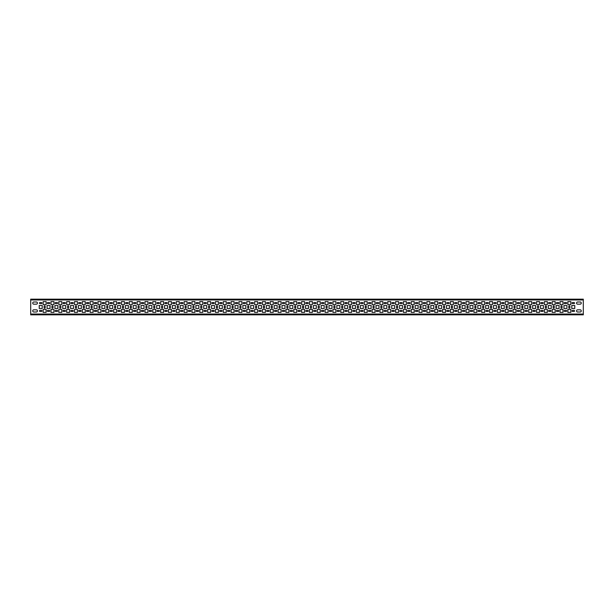 <?xml version="1.0" encoding="UTF-8"?>
<svg xmlns="http://www.w3.org/2000/svg" width="614" height="614" viewBox="0 0 614 614"><rect width="100%" height="100%" fill="white"/><g stroke="black" fill="none" stroke-linecap="round" stroke-linejoin="round"><path stroke-width="0.92" d="M41.43 299.171L40.017 299.171L41.43 299.171M49.258 299.171L47.854 299.171L49.258 299.171M57.094 299.171L55.682 299.171L57.094 299.171M64.923 299.171L63.518 299.171L64.923 299.171M72.759 299.171L71.347 299.171L72.759 299.171M80.587 299.171L79.175 299.171L80.587 299.171M88.416 299.171L87.011 299.171L88.416 299.171M96.252 299.171L94.84 299.171L96.252 299.171M104.081 299.171L102.676 299.171L104.081 299.171M111.917 299.171L110.505 299.171L111.917 299.171M119.745 299.171L118.333 299.171L119.745 299.171M127.574 299.171L126.169 299.171L127.574 299.171M135.41 299.171L133.998 299.171L135.41 299.171M143.239 299.171L141.834 299.171L143.239 299.171M151.075 299.171L149.662 299.171L151.075 299.171M158.903 299.171L157.491 299.171L158.903 299.171M166.732 299.171L165.327 299.171L166.732 299.171M174.568 299.171L173.156 299.171L174.568 299.171M182.396 299.171L180.992 299.171L182.396 299.171M190.233 299.171L188.82 299.171L190.233 299.171M198.061 299.171L196.649 299.171L198.061 299.171M205.897 299.171L204.485 299.171L205.897 299.171M213.726 299.171L212.314 299.171L213.726 299.171M221.554 299.171L220.15 299.171L221.554 299.171M229.39 299.171L227.978 299.171L229.39 299.171M237.219 299.171L235.807 299.171L237.219 299.171M245.055 299.171L243.643 299.171L245.055 299.171M252.884 299.171L251.471 299.171L252.884 299.171M260.712 299.171L259.308 299.171L260.712 299.171M268.548 299.171L267.136 299.171L268.548 299.171M276.377 299.171L274.972 299.171L276.377 299.171M284.213 299.171L282.801 299.171L284.213 299.171M292.041 299.171L290.629 299.171L292.041 299.171M299.87 299.171L298.465 299.171L299.87 299.171M307.706 299.171L306.294 299.171L307.706 299.171M315.535 299.171L314.13 299.171L315.535 299.171M323.371 299.171L321.959 299.171L323.371 299.171M331.199 299.171L329.787 299.171L331.199 299.171M339.028 299.171L337.623 299.171L339.028 299.171M346.864 299.171L345.452 299.171L346.864 299.171M354.692 299.171L353.288 299.171L354.692 299.171M362.529 299.171L361.116 299.171L362.529 299.171M370.357 299.171L368.945 299.171L370.357 299.171M378.193 299.171L376.781 299.171L378.193 299.171M386.022 299.171L384.61 299.171L386.022 299.171M393.85 299.171L392.446 299.171L393.85 299.171M401.686 299.171L400.274 299.171L401.686 299.171M409.515 299.171L408.103 299.171L409.515 299.171M417.351 299.171L415.939 299.171L417.351 299.171M425.18 299.171L423.767 299.171L425.18 299.171M433.008 299.171L431.604 299.171L433.008 299.171M440.844 299.171L439.432 299.171L440.844 299.171M448.673 299.171L447.268 299.171L448.673 299.171M456.509 299.171L455.097 299.171L456.509 299.171M464.337 299.171L462.925 299.171L464.337 299.171M472.166 299.171L470.761 299.171L472.166 299.171M480.002 299.171L478.59 299.171L480.002 299.171M487.831 299.171L486.426 299.171L487.831 299.171M495.667 299.171L494.255 299.171L495.667 299.171M503.495 299.171L502.083 299.171L503.495 299.171M511.324 299.171L509.919 299.171L511.324 299.171M519.16 299.171L517.748 299.171L519.16 299.171M526.989 299.171L525.584 299.171L526.989 299.171M534.825 299.171L533.413 299.171L534.825 299.171M542.653 299.171L541.241 299.171L542.653 299.171M550.482 299.171L549.077 299.171L550.482 299.171M558.318 299.171L556.906 299.171L558.318 299.171M573.983 299.171L572.57 299.171L573.983 299.171M566.146 299.171L564.742 299.171L566.146 299.171M44.638 308.251A0.545 0.545 0 0 0 45.19 307.706L45.19 306.294A0.545 0.545 0 0 0 44.638 305.749A0.545 0.545 0 0 0 44.093 306.294L44.093 307.706A0.545 0.545 0 0 0 44.638 308.251M52.474 308.251A0.545 0.545 0 0 0 53.019 307.706L53.019 306.294A0.545 0.545 0 0 0 52.474 305.749A0.545 0.545 0 0 0 51.921 306.294L51.921 307.706A0.545 0.545 0 0 0 52.474 308.251M60.302 308.251A0.545 0.545 0 0 0 60.855 307.706L60.855 306.294A0.545 0.545 0 0 0 60.302 305.749A0.545 0.545 0 0 0 59.758 306.294L59.758 307.706A0.545 0.545 0 0 0 60.302 308.251M68.139 308.251A0.545 0.545 0 0 0 68.684 307.706L68.684 306.294A0.545 0.545 0 0 0 68.139 305.749A0.545 0.545 0 0 0 67.586 306.294L67.586 307.706A0.545 0.545 0 0 0 68.139 308.251M75.967 308.251A0.545 0.545 0 0 0 76.512 307.706L76.512 306.294A0.545 0.545 0 0 0 75.967 305.749A0.545 0.545 0 0 0 75.422 306.294L75.422 307.706A0.545 0.545 0 0 0 75.967 308.251M83.796 308.251A0.545 0.545 0 0 0 84.348 307.706L84.348 306.294A0.545 0.545 0 0 0 83.796 305.749A0.545 0.545 0 0 0 83.251 306.294L83.251 307.706A0.545 0.545 0 0 0 83.796 308.251M91.632 308.251A0.545 0.545 0 0 0 92.177 307.706L92.177 306.294A0.545 0.545 0 0 0 91.632 305.749A0.545 0.545 0 0 0 91.079 306.294L91.079 307.706A0.545 0.545 0 0 0 91.632 308.251M99.46 308.251A0.545 0.545 0 0 0 100.013 307.706L100.013 306.294A0.545 0.545 0 0 0 99.46 305.749A0.545 0.545 0 0 0 98.915 306.294L98.915 307.706A0.545 0.545 0 0 0 99.46 308.251M107.297 308.251A0.545 0.545 0 0 0 107.841 307.706L107.841 306.294A0.545 0.545 0 0 0 107.297 305.749A0.545 0.545 0 0 0 106.744 306.294L106.744 307.706A0.545 0.545 0 0 0 107.297 308.251M115.125 308.251A0.545 0.545 0 0 0 115.67 307.706L115.67 306.294A0.545 0.545 0 0 0 115.125 305.749A0.545 0.545 0 0 0 114.58 306.294L114.58 307.706A0.545 0.545 0 0 0 115.125 308.251M122.953 308.251A0.545 0.545 0 0 0 123.506 307.706L123.506 306.294A0.545 0.545 0 0 0 122.953 305.749A0.545 0.545 0 0 0 122.409 306.294L122.409 307.706A0.545 0.545 0 0 0 122.953 308.251M130.79 308.251A0.545 0.545 0 0 0 131.335 307.706L131.335 306.294A0.545 0.545 0 0 0 130.79 305.749A0.545 0.545 0 0 0 130.237 306.294L130.237 307.706A0.545 0.545 0 0 0 130.79 308.251M138.618 308.251A0.545 0.545 0 0 0 139.171 307.706L139.171 306.294A0.545 0.545 0 0 0 138.618 305.749A0.545 0.545 0 0 0 138.073 306.294L138.073 307.706A0.545 0.545 0 0 0 138.618 308.251M146.454 308.251A0.545 0.545 0 0 0 146.999 307.706L146.999 306.294A0.545 0.545 0 0 0 146.454 305.749A0.545 0.545 0 0 0 145.902 306.294L145.902 307.706A0.545 0.545 0 0 0 146.454 308.251M154.283 308.251A0.545 0.545 0 0 0 154.828 307.706L154.828 306.294A0.545 0.545 0 0 0 154.283 305.749A0.545 0.545 0 0 0 153.738 306.294L153.738 307.706A0.545 0.545 0 0 0 154.283 308.251M162.111 308.251A0.545 0.545 0 0 0 162.664 307.706L162.664 306.294A0.545 0.545 0 0 0 162.111 305.749A0.545 0.545 0 0 0 161.566 306.294L161.566 307.706A0.545 0.545 0 0 0 162.111 308.251M169.948 308.251A0.545 0.545 0 0 0 170.492 307.706L170.492 306.294A0.545 0.545 0 0 0 169.948 305.749A0.545 0.545 0 0 0 169.395 306.294L169.395 307.706A0.545 0.545 0 0 0 169.948 308.251M177.776 308.251A0.545 0.545 0 0 0 178.329 307.706L178.329 306.294A0.545 0.545 0 0 0 177.776 305.749A0.545 0.545 0 0 0 177.231 306.294L177.231 307.706A0.545 0.545 0 0 0 177.776 308.251M185.612 308.251A0.545 0.545 0 0 0 186.157 307.706L186.157 306.294A0.545 0.545 0 0 0 185.612 305.749A0.545 0.545 0 0 0 185.06 306.294L185.06 307.706A0.545 0.545 0 0 0 185.612 308.251M193.441 308.251A0.545 0.545 0 0 0 193.993 307.706L193.993 306.294A0.545 0.545 0 0 0 193.441 305.749A0.545 0.545 0 0 0 192.896 306.294L192.896 307.706A0.545 0.545 0 0 0 193.441 308.251M201.269 308.251A0.545 0.545 0 0 0 201.822 307.706L201.822 306.294A0.545 0.545 0 0 0 201.269 305.749A0.545 0.545 0 0 0 200.724 306.294L200.724 307.706A0.545 0.545 0 0 0 201.269 308.251M209.105 308.251A0.545 0.545 0 0 0 209.65 307.706L209.65 306.294A0.545 0.545 0 0 0 209.105 305.749A0.545 0.545 0 0 0 208.553 306.294L208.553 307.706A0.545 0.545 0 0 0 209.105 308.251M216.934 308.251A0.545 0.545 0 0 0 217.486 307.706L217.486 306.294A0.545 0.545 0 0 0 216.934 305.749A0.545 0.545 0 0 0 216.389 306.294L216.389 307.706A0.545 0.545 0 0 0 216.934 308.251M224.77 308.251A0.545 0.545 0 0 0 225.315 307.706L225.315 306.294A0.545 0.545 0 0 0 224.77 305.749A0.545 0.545 0 0 0 224.217 306.294L224.217 307.706A0.545 0.545 0 0 0 224.77 308.251M232.599 308.251A0.545 0.545 0 0 0 233.151 307.706L233.151 306.294A0.545 0.545 0 0 0 232.599 305.749A0.545 0.545 0 0 0 232.054 306.294L232.054 307.706A0.545 0.545 0 0 0 232.599 308.251M240.435 308.251A0.545 0.545 0 0 0 240.98 307.706L240.98 306.294A0.545 0.545 0 0 0 240.435 305.749A0.545 0.545 0 0 0 239.882 306.294L239.882 307.706A0.545 0.545 0 0 0 240.435 308.251M248.263 308.251A0.545 0.545 0 0 0 248.808 307.706L248.808 306.294A0.545 0.545 0 0 0 248.263 305.749A0.545 0.545 0 0 0 247.718 306.294L247.718 307.706A0.545 0.545 0 0 0 248.263 308.251M256.092 308.251A0.545 0.545 0 0 0 256.644 307.706L256.644 306.294A0.545 0.545 0 0 0 256.092 305.749A0.545 0.545 0 0 0 255.547 306.294L255.547 307.706A0.545 0.545 0 0 0 256.092 308.251M263.928 308.251A0.545 0.545 0 0 0 264.473 307.706L264.473 306.294A0.545 0.545 0 0 0 263.928 305.749A0.545 0.545 0 0 0 263.375 306.294L263.375 307.706A0.545 0.545 0 0 0 263.928 308.251M271.756 308.251A0.545 0.545 0 0 0 272.309 307.706L272.309 306.294A0.545 0.545 0 0 0 271.756 305.749A0.545 0.545 0 0 0 271.211 306.294L271.211 307.706A0.545 0.545 0 0 0 271.756 308.251M279.593 308.251A0.545 0.545 0 0 0 280.137 307.706L280.137 306.294A0.545 0.545 0 0 0 279.593 305.749A0.545 0.545 0 0 0 279.04 306.294L279.04 307.706A0.545 0.545 0 0 0 279.593 308.251M287.421 308.251A0.545 0.545 0 0 0 287.966 307.706L287.966 306.294A0.545 0.545 0 0 0 287.421 305.749A0.545 0.545 0 0 0 286.876 306.294L286.876 307.706A0.545 0.545 0 0 0 287.421 308.251M295.25 308.251A0.545 0.545 0 0 0 295.802 307.706L295.802 306.294A0.545 0.545 0 0 0 295.25 305.749A0.545 0.545 0 0 0 294.705 306.294L294.705 307.706A0.545 0.545 0 0 0 295.25 308.251M303.086 308.251A0.545 0.545 0 0 0 303.631 307.706L303.631 306.294A0.545 0.545 0 0 0 303.086 305.749A0.545 0.545 0 0 0 302.533 306.294L302.533 307.706A0.545 0.545 0 0 0 303.086 308.251M310.914 308.251A0.545 0.545 0 0 0 311.467 307.706L311.467 306.294A0.545 0.545 0 0 0 310.914 305.749A0.545 0.545 0 0 0 310.369 306.294L310.369 307.706A0.545 0.545 0 0 0 310.914 308.251M318.75 308.251A0.545 0.545 0 0 0 319.295 307.706L319.295 306.294A0.545 0.545 0 0 0 318.75 305.749A0.545 0.545 0 0 0 318.198 306.294L318.198 307.706A0.545 0.545 0 0 0 318.75 308.251M326.579 308.251A0.545 0.545 0 0 0 327.124 307.706L327.124 306.294A0.545 0.545 0 0 0 326.579 305.749A0.545 0.545 0 0 0 326.034 306.294L326.034 307.706A0.545 0.545 0 0 0 326.579 308.251M334.407 308.251A0.545 0.545 0 0 0 334.96 307.706L334.96 306.294A0.545 0.545 0 0 0 334.407 305.749A0.545 0.545 0 0 0 333.862 306.294L333.862 307.706A0.545 0.545 0 0 0 334.407 308.251M342.244 308.251A0.545 0.545 0 0 0 342.789 307.706L342.789 306.294A0.545 0.545 0 0 0 342.244 305.749A0.545 0.545 0 0 0 341.691 306.294L341.691 307.706A0.545 0.545 0 0 0 342.244 308.251M350.072 308.251A0.545 0.545 0 0 0 350.625 307.706L350.625 306.294A0.545 0.545 0 0 0 350.072 305.749A0.545 0.545 0 0 0 349.527 306.294L349.527 307.706A0.545 0.545 0 0 0 350.072 308.251M357.908 308.251A0.545 0.545 0 0 0 358.453 307.706L358.453 306.294A0.545 0.545 0 0 0 357.908 305.749A0.545 0.545 0 0 0 357.356 306.294L357.356 307.706A0.545 0.545 0 0 0 357.908 308.251M365.737 308.251A0.545 0.545 0 0 0 366.282 307.706L366.282 306.294A0.545 0.545 0 0 0 365.737 305.749A0.545 0.545 0 0 0 365.192 306.294L365.192 307.706A0.545 0.545 0 0 0 365.737 308.251M373.565 308.251A0.545 0.545 0 0 0 374.118 307.706L374.118 306.294A0.545 0.545 0 0 0 373.565 305.749A0.545 0.545 0 0 0 373.02 306.294L373.02 307.706A0.545 0.545 0 0 0 373.565 308.251M381.401 308.251A0.545 0.545 0 0 0 381.946 307.706L381.946 306.294A0.545 0.545 0 0 0 381.401 305.749A0.545 0.545 0 0 0 380.849 306.294L380.849 307.706A0.545 0.545 0 0 0 381.401 308.251M389.23 308.251A0.545 0.545 0 0 0 389.783 307.706L389.783 306.294A0.545 0.545 0 0 0 389.23 305.749A0.545 0.545 0 0 0 388.685 306.294L388.685 307.706A0.545 0.545 0 0 0 389.23 308.251M397.066 308.251A0.545 0.545 0 0 0 397.611 307.706L397.611 306.294A0.545 0.545 0 0 0 397.066 305.749A0.545 0.545 0 0 0 396.514 306.294L396.514 307.706A0.545 0.545 0 0 0 397.066 308.251M404.895 308.251A0.545 0.545 0 0 0 405.447 307.706L405.447 306.294A0.545 0.545 0 0 0 404.895 305.749A0.545 0.545 0 0 0 404.35 306.294L404.35 307.706A0.545 0.545 0 0 0 404.895 308.251M412.731 308.251A0.545 0.545 0 0 0 413.276 307.706L413.276 306.294A0.545 0.545 0 0 0 412.731 305.749A0.545 0.545 0 0 0 412.178 306.294L412.178 307.706A0.545 0.545 0 0 0 412.731 308.251M420.559 308.251A0.545 0.545 0 0 0 421.104 307.706L421.104 306.294A0.545 0.545 0 0 0 420.559 305.749A0.545 0.545 0 0 0 420.007 306.294L420.007 307.706A0.545 0.545 0 0 0 420.559 308.251M428.388 308.251A0.545 0.545 0 0 0 428.94 307.706L428.94 306.294A0.545 0.545 0 0 0 428.388 305.749A0.545 0.545 0 0 0 427.843 306.294L427.843 307.706A0.545 0.545 0 0 0 428.388 308.251M436.224 308.251A0.545 0.545 0 0 0 436.769 307.706L436.769 306.294A0.545 0.545 0 0 0 436.224 305.749A0.545 0.545 0 0 0 435.671 306.294L435.671 307.706A0.545 0.545 0 0 0 436.224 308.251M444.052 308.251A0.545 0.545 0 0 0 444.605 307.706L444.605 306.294A0.545 0.545 0 0 0 444.052 305.749A0.545 0.545 0 0 0 443.508 306.294L443.508 307.706A0.545 0.545 0 0 0 444.052 308.251M451.889 308.251A0.545 0.545 0 0 0 452.434 307.706L452.434 306.294A0.545 0.545 0 0 0 451.889 305.749A0.545 0.545 0 0 0 451.336 306.294L451.336 307.706A0.545 0.545 0 0 0 451.889 308.251M459.717 308.251A0.545 0.545 0 0 0 460.262 307.706L460.262 306.294A0.545 0.545 0 0 0 459.717 305.749A0.545 0.545 0 0 0 459.172 306.294L459.172 307.706A0.545 0.545 0 0 0 459.717 308.251M467.546 308.251A0.545 0.545 0 0 0 468.098 307.706L468.098 306.294A0.545 0.545 0 0 0 467.546 305.749A0.545 0.545 0 0 0 467.001 306.294L467.001 307.706A0.545 0.545 0 0 0 467.546 308.251M475.382 308.251A0.545 0.545 0 0 0 475.927 307.706L475.927 306.294A0.545 0.545 0 0 0 475.382 305.749A0.545 0.545 0 0 0 474.829 306.294L474.829 307.706A0.545 0.545 0 0 0 475.382 308.251M483.21 308.251A0.545 0.545 0 0 0 483.763 307.706L483.763 306.294A0.545 0.545 0 0 0 483.21 305.749A0.545 0.545 0 0 0 482.665 306.294L482.665 307.706A0.545 0.545 0 0 0 483.21 308.251M491.046 308.251A0.545 0.545 0 0 0 491.591 307.706L491.591 306.294A0.545 0.545 0 0 0 491.046 305.749A0.545 0.545 0 0 0 490.494 306.294L490.494 307.706A0.545 0.545 0 0 0 491.046 308.251M498.875 308.251A0.545 0.545 0 0 0 499.42 307.706L499.42 306.294A0.545 0.545 0 0 0 498.875 305.749A0.545 0.545 0 0 0 498.33 306.294L498.33 307.706A0.545 0.545 0 0 0 498.875 308.251M506.704 308.251A0.545 0.545 0 0 0 507.256 307.706L507.256 306.294A0.545 0.545 0 0 0 506.704 305.749A0.545 0.545 0 0 0 506.159 306.294L506.159 307.706A0.545 0.545 0 0 0 506.704 308.251M514.54 308.251A0.545 0.545 0 0 0 515.085 307.706L515.085 306.294A0.545 0.545 0 0 0 514.54 305.749A0.545 0.545 0 0 0 513.987 306.294L513.987 307.706A0.545 0.545 0 0 0 514.54 308.251M522.368 308.251A0.545 0.545 0 0 0 522.921 307.706L522.921 306.294A0.545 0.545 0 0 0 522.368 305.749A0.545 0.545 0 0 0 521.823 306.294L521.823 307.706A0.545 0.545 0 0 0 522.368 308.251M530.204 308.251A0.545 0.545 0 0 0 530.749 307.706L530.749 306.294A0.545 0.545 0 0 0 530.204 305.749A0.545 0.545 0 0 0 529.652 306.294L529.652 307.706A0.545 0.545 0 0 0 530.204 308.251M538.033 308.251A0.545 0.545 0 0 0 538.578 307.706L538.578 306.294A0.545 0.545 0 0 0 538.033 305.749A0.545 0.545 0 0 0 537.488 306.294L537.488 307.706A0.545 0.545 0 0 0 538.033 308.251M545.861 308.251A0.545 0.545 0 0 0 546.414 307.706L546.414 306.294A0.545 0.545 0 0 0 545.861 305.749A0.545 0.545 0 0 0 545.316 306.294L545.316 307.706A0.545 0.545 0 0 0 545.861 308.251M553.698 308.251A0.545 0.545 0 0 0 554.242 307.706L554.242 306.294A0.545 0.545 0 0 0 553.698 305.749A0.545 0.545 0 0 0 553.145 306.294L553.145 307.706A0.545 0.545 0 0 0 553.698 308.251M561.526 308.251A0.545 0.545 0 0 0 562.079 307.706L562.079 306.294A0.545 0.545 0 0 0 561.526 305.749A0.545 0.545 0 0 0 560.981 306.294L560.981 307.706A0.545 0.545 0 0 0 561.526 308.251M569.362 308.251A0.545 0.545 0 0 0 569.907 307.706L569.907 306.294A0.545 0.545 0 0 0 569.362 305.749A0.545 0.545 0 0 0 568.81 306.294L568.81 307.706A0.545 0.545 0 0 0 569.362 308.251M583.3 314.828L583.3 299.171L30.7 299.171L30.7 314.828L583.3 314.828M36.341 312.012A1.098 1.098 0 0 0 37.439 310.914A1.098 1.098 0 0 0 36.341 309.817L33.831 309.817A1.098 1.098 0 0 0 32.734 310.914A1.098 1.098 0 0 0 33.831 312.012L36.341 312.012M36.341 304.183A1.098 1.098 0 0 0 37.439 303.086A1.098 1.098 0 0 0 36.341 301.988L33.831 301.988A1.098 1.098 0 0 0 32.734 303.086A1.098 1.098 0 0 0 33.831 304.183L36.341 304.183M577.659 301.988A1.098 1.098 0 0 0 576.561 303.086A1.098 1.098 0 0 0 577.659 304.183L580.169 304.183A1.098 1.098 0 0 0 581.266 303.086A1.098 1.098 0 0 0 580.169 301.988L577.659 301.988M577.659 309.817A1.098 1.098 0 0 0 576.561 310.914A1.098 1.098 0 0 0 577.659 312.012L580.169 312.012A1.098 1.098 0 0 0 581.266 310.914A1.098 1.098 0 0 0 580.169 309.817L577.659 309.817M40.017 302.533A0.545 0.545 0 0 0 39.473 303.086A0.545 0.545 0 0 0 40.017 303.631L41.43 303.631A0.545 0.545 0 0 0 41.975 303.086A0.545 0.545 0 0 0 41.43 302.533L40.017 302.533M42.212 308.489L42.212 305.511L39.235 305.511L39.235 308.489L42.212 308.489M40.017 310.369A0.545 0.545 0 0 0 39.473 310.914A0.545 0.545 0 0 0 40.017 311.467L41.43 311.467A0.545 0.545 0 0 0 41.975 310.914A0.545 0.545 0 0 0 41.43 310.369L40.017 310.369M47.854 302.533A0.545 0.545 0 0 0 47.301 303.086A0.545 0.545 0 0 0 47.854 303.631L49.258 303.631A0.545 0.545 0 0 0 49.811 303.086A0.545 0.545 0 0 0 49.258 302.533L47.854 302.533M50.041 308.489L50.041 305.511L47.071 305.511L47.071 308.489L50.041 308.489M47.854 310.369A0.545 0.545 0 0 0 47.301 310.914A0.545 0.545 0 0 0 47.854 311.467L49.258 311.467A0.545 0.545 0 0 0 49.811 310.914A0.545 0.545 0 0 0 49.258 310.369L47.854 310.369M55.682 302.533A0.545 0.545 0 0 0 55.137 303.086A0.545 0.545 0 0 0 55.682 303.631L57.094 303.631A0.545 0.545 0 0 0 57.639 303.086A0.545 0.545 0 0 0 57.094 302.533L55.682 302.533M57.877 308.489L57.877 305.511L54.899 305.511L54.899 308.489L57.877 308.489M55.682 310.369A0.545 0.545 0 0 0 55.137 310.914A0.545 0.545 0 0 0 55.682 311.467L57.094 311.467A0.545 0.545 0 0 0 57.639 310.914A0.545 0.545 0 0 0 57.094 310.369L55.682 310.369M63.518 302.533A0.545 0.545 0 0 0 62.966 303.086A0.545 0.545 0 0 0 63.518 303.631L64.923 303.631A0.545 0.545 0 0 0 65.475 303.086A0.545 0.545 0 0 0 64.923 302.533L63.518 302.533M65.706 308.489L65.706 305.511L62.728 305.511L62.728 308.489L65.706 308.489M63.518 310.369A0.545 0.545 0 0 0 62.966 310.914A0.545 0.545 0 0 0 63.518 311.467L64.923 311.467A0.545 0.545 0 0 0 65.475 310.914A0.545 0.545 0 0 0 64.923 310.369L63.518 310.369M71.347 302.533A0.545 0.545 0 0 0 70.794 303.086A0.545 0.545 0 0 0 71.347 303.631L72.759 303.631A0.545 0.545 0 0 0 73.304 303.086A0.545 0.545 0 0 0 72.759 302.533L71.347 302.533M73.542 308.489L73.542 305.511L70.564 305.511L70.564 308.489L73.542 308.489M71.347 310.369A0.545 0.545 0 0 0 70.794 310.914A0.545 0.545 0 0 0 71.347 311.467L72.759 311.467A0.545 0.545 0 0 0 73.304 310.914A0.545 0.545 0 0 0 72.759 310.369L71.347 310.369M79.175 302.533A0.545 0.545 0 0 0 78.63 303.086A0.545 0.545 0 0 0 79.175 303.631L80.587 303.631A0.545 0.545 0 0 0 81.132 303.086A0.545 0.545 0 0 0 80.587 302.533L79.175 302.533M81.37 308.489L81.37 305.511L78.392 305.511L78.392 308.489L81.37 308.489M79.175 310.369A0.545 0.545 0 0 0 78.63 310.914A0.545 0.545 0 0 0 79.175 311.467L80.587 311.467A0.545 0.545 0 0 0 81.132 310.914A0.545 0.545 0 0 0 80.587 310.369L79.175 310.369M87.011 302.533A0.545 0.545 0 0 0 86.459 303.086A0.545 0.545 0 0 0 87.011 303.631L88.416 303.631A0.545 0.545 0 0 0 88.969 303.086A0.545 0.545 0 0 0 88.416 302.533L87.011 302.533M89.199 308.489L89.199 305.511L86.229 305.511L86.229 308.489L89.199 308.489M87.011 310.369A0.545 0.545 0 0 0 86.459 310.914A0.545 0.545 0 0 0 87.011 311.467L88.416 311.467A0.545 0.545 0 0 0 88.969 310.914A0.545 0.545 0 0 0 88.416 310.369L87.011 310.369M94.84 302.533A0.545 0.545 0 0 0 94.295 303.086A0.545 0.545 0 0 0 94.84 303.631L96.252 303.631A0.545 0.545 0 0 0 96.797 303.086A0.545 0.545 0 0 0 96.252 302.533L94.84 302.533M97.035 308.489L97.035 305.511L94.057 305.511L94.057 308.489L97.035 308.489M94.84 310.369A0.545 0.545 0 0 0 94.295 310.914A0.545 0.545 0 0 0 94.84 311.467L96.252 311.467A0.545 0.545 0 0 0 96.797 310.914A0.545 0.545 0 0 0 96.252 310.369L94.84 310.369M102.676 302.533A0.545 0.545 0 0 0 102.124 303.086A0.545 0.545 0 0 0 102.676 303.631L104.081 303.631A0.545 0.545 0 0 0 104.633 303.086A0.545 0.545 0 0 0 104.081 302.533L102.676 302.533M104.864 308.489L104.864 305.511L101.893 305.511L101.893 308.489L104.864 308.489M102.676 310.369A0.545 0.545 0 0 0 102.124 310.914A0.545 0.545 0 0 0 102.676 311.467L104.081 311.467A0.545 0.545 0 0 0 104.633 310.914A0.545 0.545 0 0 0 104.081 310.369L102.676 310.369M110.505 302.533A0.545 0.545 0 0 0 109.96 303.086A0.545 0.545 0 0 0 110.505 303.631L111.917 303.631A0.545 0.545 0 0 0 112.462 303.086A0.545 0.545 0 0 0 111.917 302.533L110.505 302.533M112.7 308.489L112.7 305.511L109.722 305.511L109.722 308.489L112.7 308.489M110.505 310.369A0.545 0.545 0 0 0 109.96 310.914A0.545 0.545 0 0 0 110.505 311.467L111.917 311.467A0.545 0.545 0 0 0 112.462 310.914A0.545 0.545 0 0 0 111.917 310.369L110.505 310.369M118.333 302.533A0.545 0.545 0 0 0 117.788 303.086A0.545 0.545 0 0 0 118.333 303.631L119.745 303.631A0.545 0.545 0 0 0 120.29 303.086A0.545 0.545 0 0 0 119.745 302.533L118.333 302.533M120.528 308.489L120.528 305.511L117.55 305.511L117.55 308.489L120.528 308.489M118.333 310.369A0.545 0.545 0 0 0 117.788 310.914A0.545 0.545 0 0 0 118.333 311.467L119.745 311.467A0.545 0.545 0 0 0 120.29 310.914A0.545 0.545 0 0 0 119.745 310.369L118.333 310.369M126.169 302.533A0.545 0.545 0 0 0 125.617 303.086A0.545 0.545 0 0 0 126.169 303.631L127.574 303.631A0.545 0.545 0 0 0 128.126 303.086A0.545 0.545 0 0 0 127.574 302.533L126.169 302.533M128.357 308.489L128.357 305.511L125.386 305.511L125.386 308.489L128.357 308.489M126.169 310.369A0.545 0.545 0 0 0 125.617 310.914A0.545 0.545 0 0 0 126.169 311.467L127.574 311.467A0.545 0.545 0 0 0 128.126 310.914A0.545 0.545 0 0 0 127.574 310.369L126.169 310.369M133.998 302.533A0.545 0.545 0 0 0 133.453 303.086A0.545 0.545 0 0 0 133.998 303.631L135.41 303.631A0.545 0.545 0 0 0 135.955 303.086A0.545 0.545 0 0 0 135.41 302.533L133.998 302.533M136.193 308.489L136.193 305.511L133.215 305.511L133.215 308.489L136.193 308.489M133.998 310.369A0.545 0.545 0 0 0 133.453 310.914A0.545 0.545 0 0 0 133.998 311.467L135.41 311.467A0.545 0.545 0 0 0 135.955 310.914A0.545 0.545 0 0 0 135.41 310.369L133.998 310.369M141.834 302.533A0.545 0.545 0 0 0 141.281 303.086A0.545 0.545 0 0 0 141.834 303.631L143.239 303.631A0.545 0.545 0 0 0 143.791 303.086A0.545 0.545 0 0 0 143.239 302.533L141.834 302.533M144.021 308.489L144.021 305.511L141.051 305.511L141.051 308.489L144.021 308.489M141.834 310.369A0.545 0.545 0 0 0 141.281 310.914A0.545 0.545 0 0 0 141.834 311.467L143.239 311.467A0.545 0.545 0 0 0 143.791 310.914A0.545 0.545 0 0 0 143.239 310.369L141.834 310.369M149.662 302.533A0.545 0.545 0 0 0 149.118 303.086A0.545 0.545 0 0 0 149.662 303.631L151.075 303.631A0.545 0.545 0 0 0 151.62 303.086A0.545 0.545 0 0 0 151.075 302.533L149.662 302.533M151.858 308.489L151.858 305.511L148.88 305.511L148.88 308.489L151.858 308.489M149.662 310.369A0.545 0.545 0 0 0 149.118 310.914A0.545 0.545 0 0 0 149.662 311.467L151.075 311.467A0.545 0.545 0 0 0 151.62 310.914A0.545 0.545 0 0 0 151.075 310.369L149.662 310.369M157.491 302.533A0.545 0.545 0 0 0 156.946 303.086A0.545 0.545 0 0 0 157.491 303.631L158.903 303.631A0.545 0.545 0 0 0 159.456 303.086A0.545 0.545 0 0 0 158.903 302.533L157.491 302.533M159.686 308.489L159.686 305.511L156.708 305.511L156.708 308.489L159.686 308.489M157.491 310.369A0.545 0.545 0 0 0 156.946 310.914A0.545 0.545 0 0 0 157.491 311.467L158.903 311.467A0.545 0.545 0 0 0 159.456 310.914A0.545 0.545 0 0 0 158.903 310.369L157.491 310.369M165.327 302.533A0.545 0.545 0 0 0 164.775 303.086A0.545 0.545 0 0 0 165.327 303.631L166.732 303.631A0.545 0.545 0 0 0 167.284 303.086A0.545 0.545 0 0 0 166.732 302.533L165.327 302.533M167.522 308.489L167.522 305.511L164.544 305.511L164.544 308.489L167.522 308.489M165.327 310.369A0.545 0.545 0 0 0 164.775 310.914A0.545 0.545 0 0 0 165.327 311.467L166.732 311.467A0.545 0.545 0 0 0 167.284 310.914A0.545 0.545 0 0 0 166.732 310.369L165.327 310.369M173.156 302.533A0.545 0.545 0 0 0 172.611 303.086A0.545 0.545 0 0 0 173.156 303.631L174.568 303.631A0.545 0.545 0 0 0 175.113 303.086A0.545 0.545 0 0 0 174.568 302.533L173.156 302.533M175.351 308.489L175.351 305.511L172.373 305.511L172.373 308.489L175.351 308.489M173.156 310.369A0.545 0.545 0 0 0 172.611 310.914A0.545 0.545 0 0 0 173.156 311.467L174.568 311.467A0.545 0.545 0 0 0 175.113 310.914A0.545 0.545 0 0 0 174.568 310.369L173.156 310.369M180.992 302.533A0.545 0.545 0 0 0 180.439 303.086A0.545 0.545 0 0 0 180.992 303.631L182.396 303.631A0.545 0.545 0 0 0 182.949 303.086A0.545 0.545 0 0 0 182.396 302.533L180.992 302.533M183.179 308.489L183.179 305.511L180.209 305.511L180.209 308.489L183.179 308.489M180.992 310.369A0.545 0.545 0 0 0 180.439 310.914A0.545 0.545 0 0 0 180.992 311.467L182.396 311.467A0.545 0.545 0 0 0 182.949 310.914A0.545 0.545 0 0 0 182.396 310.369L180.992 310.369M188.82 302.533A0.545 0.545 0 0 0 188.275 303.086A0.545 0.545 0 0 0 188.82 303.631L190.233 303.631A0.545 0.545 0 0 0 190.777 303.086A0.545 0.545 0 0 0 190.233 302.533L188.82 302.533M191.015 308.489L191.015 305.511L188.037 305.511L188.037 308.489L191.015 308.489M188.82 310.369A0.545 0.545 0 0 0 188.275 310.914A0.545 0.545 0 0 0 188.82 311.467L190.233 311.467A0.545 0.545 0 0 0 190.777 310.914A0.545 0.545 0 0 0 190.233 310.369L188.82 310.369M196.649 302.533A0.545 0.545 0 0 0 196.104 303.086A0.545 0.545 0 0 0 196.649 303.631L198.061 303.631A0.545 0.545 0 0 0 198.614 303.086A0.545 0.545 0 0 0 198.061 302.533L196.649 302.533M198.844 308.489L198.844 305.511L195.866 305.511L195.866 308.489L198.844 308.489M196.649 310.369A0.545 0.545 0 0 0 196.104 310.914A0.545 0.545 0 0 0 196.649 311.467L198.061 311.467A0.545 0.545 0 0 0 198.614 310.914A0.545 0.545 0 0 0 198.061 310.369L196.649 310.369M204.485 302.533A0.545 0.545 0 0 0 203.932 303.086A0.545 0.545 0 0 0 204.485 303.631L205.897 303.631A0.545 0.545 0 0 0 206.442 303.086A0.545 0.545 0 0 0 205.897 302.533L204.485 302.533M206.68 308.489L206.68 305.511L203.702 305.511L203.702 308.489L206.68 308.489M204.485 310.369A0.545 0.545 0 0 0 203.932 310.914A0.545 0.545 0 0 0 204.485 311.467L205.897 311.467A0.545 0.545 0 0 0 206.442 310.914A0.545 0.545 0 0 0 205.897 310.369L204.485 310.369M212.314 302.533A0.545 0.545 0 0 0 211.769 303.086A0.545 0.545 0 0 0 212.314 303.631L213.726 303.631A0.545 0.545 0 0 0 214.271 303.086A0.545 0.545 0 0 0 213.726 302.533L212.314 302.533M214.509 308.489L214.509 305.511L211.531 305.511L211.531 308.489L214.509 308.489M212.314 310.369A0.545 0.545 0 0 0 211.769 310.914A0.545 0.545 0 0 0 212.314 311.467L213.726 311.467A0.545 0.545 0 0 0 214.271 310.914A0.545 0.545 0 0 0 213.726 310.369L212.314 310.369M220.15 302.533A0.545 0.545 0 0 0 219.597 303.086A0.545 0.545 0 0 0 220.15 303.631L221.554 303.631A0.545 0.545 0 0 0 222.107 303.086A0.545 0.545 0 0 0 221.554 302.533L220.15 302.533M222.337 308.489L222.337 305.511L219.367 305.511L219.367 308.489L222.337 308.489M220.15 310.369A0.545 0.545 0 0 0 219.597 310.914A0.545 0.545 0 0 0 220.15 311.467L221.554 311.467A0.545 0.545 0 0 0 222.107 310.914A0.545 0.545 0 0 0 221.554 310.369L220.15 310.369M227.978 302.533A0.545 0.545 0 0 0 227.433 303.086A0.545 0.545 0 0 0 227.978 303.631L229.39 303.631A0.545 0.545 0 0 0 229.935 303.086A0.545 0.545 0 0 0 229.39 302.533L227.978 302.533M230.173 308.489L230.173 305.511L227.195 305.511L227.195 308.489L230.173 308.489M227.978 310.369A0.545 0.545 0 0 0 227.433 310.914A0.545 0.545 0 0 0 227.978 311.467L229.39 311.467A0.545 0.545 0 0 0 229.935 310.914A0.545 0.545 0 0 0 229.39 310.369L227.978 310.369M235.807 302.533A0.545 0.545 0 0 0 235.262 303.086A0.545 0.545 0 0 0 235.807 303.631L237.219 303.631A0.545 0.545 0 0 0 237.772 303.086A0.545 0.545 0 0 0 237.219 302.533L235.807 302.533M238.002 308.489L238.002 305.511L235.024 305.511L235.024 308.489L238.002 308.489M235.807 310.369A0.545 0.545 0 0 0 235.262 310.914A0.545 0.545 0 0 0 235.807 311.467L237.219 311.467A0.545 0.545 0 0 0 237.772 310.914A0.545 0.545 0 0 0 237.219 310.369L235.807 310.369M243.643 302.533A0.545 0.545 0 0 0 243.09 303.086A0.545 0.545 0 0 0 243.643 303.631L245.055 303.631A0.545 0.545 0 0 0 245.6 303.086A0.545 0.545 0 0 0 245.055 302.533L243.643 302.533M245.838 308.489L245.838 305.511L242.86 305.511L242.86 308.489L245.838 308.489M243.643 310.369A0.545 0.545 0 0 0 243.09 310.914A0.545 0.545 0 0 0 243.643 311.467L245.055 311.467A0.545 0.545 0 0 0 245.6 310.914A0.545 0.545 0 0 0 245.055 310.369L243.643 310.369M251.471 302.533A0.545 0.545 0 0 0 250.926 303.086A0.545 0.545 0 0 0 251.471 303.631L252.884 303.631A0.545 0.545 0 0 0 253.428 303.086A0.545 0.545 0 0 0 252.884 302.533L251.471 302.533M253.666 308.489L253.666 305.511L250.689 305.511L250.689 308.489L253.666 308.489M251.471 310.369A0.545 0.545 0 0 0 250.926 310.914A0.545 0.545 0 0 0 251.471 311.467L252.884 311.467A0.545 0.545 0 0 0 253.428 310.914A0.545 0.545 0 0 0 252.884 310.369L251.471 310.369M259.308 302.533A0.545 0.545 0 0 0 258.755 303.086A0.545 0.545 0 0 0 259.308 303.631L260.712 303.631A0.545 0.545 0 0 0 261.265 303.086A0.545 0.545 0 0 0 260.712 302.533L259.308 302.533M261.495 308.489L261.495 305.511L258.525 305.511L258.525 308.489L261.495 308.489M259.308 310.369A0.545 0.545 0 0 0 258.755 310.914A0.545 0.545 0 0 0 259.308 311.467L260.712 311.467A0.545 0.545 0 0 0 261.265 310.914A0.545 0.545 0 0 0 260.712 310.369L259.308 310.369M267.136 302.533A0.545 0.545 0 0 0 266.591 303.086A0.545 0.545 0 0 0 267.136 303.631L268.548 303.631A0.545 0.545 0 0 0 269.093 303.086A0.545 0.545 0 0 0 268.548 302.533L267.136 302.533M269.331 308.489L269.331 305.511L266.353 305.511L266.353 308.489L269.331 308.489M267.136 310.369A0.545 0.545 0 0 0 266.591 310.914A0.545 0.545 0 0 0 267.136 311.467L268.548 311.467A0.545 0.545 0 0 0 269.093 310.914A0.545 0.545 0 0 0 268.548 310.369L267.136 310.369M274.972 302.533A0.545 0.545 0 0 0 274.42 303.086A0.545 0.545 0 0 0 274.972 303.631L276.377 303.631A0.545 0.545 0 0 0 276.929 303.086A0.545 0.545 0 0 0 276.377 302.533L274.972 302.533M277.16 308.489L277.16 305.511L274.182 305.511L274.182 308.489L277.16 308.489M274.972 310.369A0.545 0.545 0 0 0 274.42 310.914A0.545 0.545 0 0 0 274.972 311.467L276.377 311.467A0.545 0.545 0 0 0 276.929 310.914A0.545 0.545 0 0 0 276.377 310.369L274.972 310.369M282.801 302.533A0.545 0.545 0 0 0 282.256 303.086A0.545 0.545 0 0 0 282.801 303.631L284.213 303.631A0.545 0.545 0 0 0 284.758 303.086A0.545 0.545 0 0 0 284.213 302.533L282.801 302.533M284.996 308.489L284.996 305.511L282.018 305.511L282.018 308.489L284.996 308.489M282.801 310.369A0.545 0.545 0 0 0 282.256 310.914A0.545 0.545 0 0 0 282.801 311.467L284.213 311.467A0.545 0.545 0 0 0 284.758 310.914A0.545 0.545 0 0 0 284.213 310.369L282.801 310.369M290.629 302.533A0.545 0.545 0 0 0 290.084 303.086A0.545 0.545 0 0 0 290.629 303.631L292.041 303.631A0.545 0.545 0 0 0 292.586 303.086A0.545 0.545 0 0 0 292.041 302.533L290.629 302.533M292.824 308.489L292.824 305.511L289.846 305.511L289.846 308.489L292.824 308.489M290.629 310.369A0.545 0.545 0 0 0 290.084 310.914A0.545 0.545 0 0 0 290.629 311.467L292.041 311.467A0.545 0.545 0 0 0 292.586 310.914A0.545 0.545 0 0 0 292.041 310.369L290.629 310.369M298.465 302.533A0.545 0.545 0 0 0 297.913 303.086A0.545 0.545 0 0 0 298.465 303.631L299.87 303.631A0.545 0.545 0 0 0 300.423 303.086A0.545 0.545 0 0 0 299.87 302.533L298.465 302.533M300.653 308.489L300.653 305.511L297.683 305.511L297.683 308.489L300.653 308.489M298.465 310.369A0.545 0.545 0 0 0 297.913 310.914A0.545 0.545 0 0 0 298.465 311.467L299.87 311.467A0.545 0.545 0 0 0 300.423 310.914A0.545 0.545 0 0 0 299.87 310.369L298.465 310.369M306.294 302.533A0.545 0.545 0 0 0 305.749 303.086A0.545 0.545 0 0 0 306.294 303.631L307.706 303.631A0.545 0.545 0 0 0 308.251 303.086A0.545 0.545 0 0 0 307.706 302.533L306.294 302.533M308.489 308.489L308.489 305.511L305.511 305.511L305.511 308.489L308.489 308.489M306.294 310.369A0.545 0.545 0 0 0 305.749 310.914A0.545 0.545 0 0 0 306.294 311.467L307.706 311.467A0.545 0.545 0 0 0 308.251 310.914A0.545 0.545 0 0 0 307.706 310.369L306.294 310.369M314.13 302.533A0.545 0.545 0 0 0 313.577 303.086A0.545 0.545 0 0 0 314.13 303.631L315.535 303.631A0.545 0.545 0 0 0 316.087 303.086A0.545 0.545 0 0 0 315.535 302.533L314.13 302.533M316.317 308.489L316.317 305.511L313.347 305.511L313.347 308.489L316.317 308.489M314.13 310.369A0.545 0.545 0 0 0 313.577 310.914A0.545 0.545 0 0 0 314.13 311.467L315.535 311.467A0.545 0.545 0 0 0 316.087 310.914A0.545 0.545 0 0 0 315.535 310.369L314.13 310.369M321.959 302.533A0.545 0.545 0 0 0 321.414 303.086A0.545 0.545 0 0 0 321.959 303.631L323.371 303.631A0.545 0.545 0 0 0 323.916 303.086A0.545 0.545 0 0 0 323.371 302.533L321.959 302.533M324.154 308.489L324.154 305.511L321.176 305.511L321.176 308.489L324.154 308.489M321.959 310.369A0.545 0.545 0 0 0 321.414 310.914A0.545 0.545 0 0 0 321.959 311.467L323.371 311.467A0.545 0.545 0 0 0 323.916 310.914A0.545 0.545 0 0 0 323.371 310.369L321.959 310.369M329.787 302.533A0.545 0.545 0 0 0 329.242 303.086A0.545 0.545 0 0 0 329.787 303.631L331.199 303.631A0.545 0.545 0 0 0 331.744 303.086A0.545 0.545 0 0 0 331.199 302.533L329.787 302.533M331.982 308.489L331.982 305.511L329.004 305.511L329.004 308.489L331.982 308.489M329.787 310.369A0.545 0.545 0 0 0 329.242 310.914A0.545 0.545 0 0 0 329.787 311.467L331.199 311.467A0.545 0.545 0 0 0 331.744 310.914A0.545 0.545 0 0 0 331.199 310.369L329.787 310.369M337.623 302.533A0.545 0.545 0 0 0 337.071 303.086A0.545 0.545 0 0 0 337.623 303.631L339.028 303.631A0.545 0.545 0 0 0 339.58 303.086A0.545 0.545 0 0 0 339.028 302.533L337.623 302.533M339.818 308.489L339.818 305.511L336.84 305.511L336.84 308.489L339.818 308.489M337.623 310.369A0.545 0.545 0 0 0 337.071 310.914A0.545 0.545 0 0 0 337.623 311.467L339.028 311.467A0.545 0.545 0 0 0 339.58 310.914A0.545 0.545 0 0 0 339.028 310.369L337.623 310.369M345.452 302.533A0.545 0.545 0 0 0 344.907 303.086A0.545 0.545 0 0 0 345.452 303.631L346.864 303.631A0.545 0.545 0 0 0 347.409 303.086A0.545 0.545 0 0 0 346.864 302.533L345.452 302.533M347.647 308.489L347.647 305.511L344.669 305.511L344.669 308.489L347.647 308.489M345.452 310.369A0.545 0.545 0 0 0 344.907 310.914A0.545 0.545 0 0 0 345.452 311.467L346.864 311.467A0.545 0.545 0 0 0 347.409 310.914A0.545 0.545 0 0 0 346.864 310.369L345.452 310.369M353.288 302.533A0.545 0.545 0 0 0 352.735 303.086A0.545 0.545 0 0 0 353.288 303.631L354.692 303.631A0.545 0.545 0 0 0 355.245 303.086A0.545 0.545 0 0 0 354.692 302.533L353.288 302.533M355.475 308.489L355.475 305.511L352.505 305.511L352.505 308.489L355.475 308.489M353.288 310.369A0.545 0.545 0 0 0 352.735 310.914A0.545 0.545 0 0 0 353.288 311.467L354.692 311.467A0.545 0.545 0 0 0 355.245 310.914A0.545 0.545 0 0 0 354.692 310.369L353.288 310.369M361.116 302.533A0.545 0.545 0 0 0 360.572 303.086A0.545 0.545 0 0 0 361.116 303.631L362.529 303.631A0.545 0.545 0 0 0 363.074 303.086A0.545 0.545 0 0 0 362.529 302.533L361.116 302.533M363.311 308.489L363.311 305.511L360.334 305.511L360.334 308.489L363.311 308.489M361.116 310.369A0.545 0.545 0 0 0 360.572 310.914A0.545 0.545 0 0 0 361.116 311.467L362.529 311.467A0.545 0.545 0 0 0 363.074 310.914A0.545 0.545 0 0 0 362.529 310.369L361.116 310.369M368.945 302.533A0.545 0.545 0 0 0 368.4 303.086A0.545 0.545 0 0 0 368.945 303.631L370.357 303.631A0.545 0.545 0 0 0 370.91 303.086A0.545 0.545 0 0 0 370.357 302.533L368.945 302.533M371.14 308.489L371.14 305.511L368.162 305.511L368.162 308.489L371.14 308.489M368.945 310.369A0.545 0.545 0 0 0 368.4 310.914A0.545 0.545 0 0 0 368.945 311.467L370.357 311.467A0.545 0.545 0 0 0 370.91 310.914A0.545 0.545 0 0 0 370.357 310.369L368.945 310.369M376.781 302.533A0.545 0.545 0 0 0 376.228 303.086A0.545 0.545 0 0 0 376.781 303.631L378.193 303.631A0.545 0.545 0 0 0 378.738 303.086A0.545 0.545 0 0 0 378.193 302.533L376.781 302.533M378.976 308.489L378.976 305.511L375.998 305.511L375.998 308.489L378.976 308.489M376.781 310.369A0.545 0.545 0 0 0 376.228 310.914A0.545 0.545 0 0 0 376.781 311.467L378.193 311.467A0.545 0.545 0 0 0 378.738 310.914A0.545 0.545 0 0 0 378.193 310.369L376.781 310.369M384.61 302.533A0.545 0.545 0 0 0 384.065 303.086A0.545 0.545 0 0 0 384.61 303.631L386.022 303.631A0.545 0.545 0 0 0 386.567 303.086A0.545 0.545 0 0 0 386.022 302.533L384.61 302.533M386.805 308.489L386.805 305.511L383.827 305.511L383.827 308.489L386.805 308.489M384.61 310.369A0.545 0.545 0 0 0 384.065 310.914A0.545 0.545 0 0 0 384.61 311.467L386.022 311.467A0.545 0.545 0 0 0 386.567 310.914A0.545 0.545 0 0 0 386.022 310.369L384.61 310.369M392.446 302.533A0.545 0.545 0 0 0 391.893 303.086A0.545 0.545 0 0 0 392.446 303.631L393.85 303.631A0.545 0.545 0 0 0 394.403 303.086A0.545 0.545 0 0 0 393.85 302.533L392.446 302.533M394.633 308.489L394.633 305.511L391.663 305.511L391.663 308.489L394.633 308.489M392.446 310.369A0.545 0.545 0 0 0 391.893 310.914A0.545 0.545 0 0 0 392.446 311.467L393.85 311.467A0.545 0.545 0 0 0 394.403 310.914A0.545 0.545 0 0 0 393.85 310.369L392.446 310.369M400.274 302.533A0.545 0.545 0 0 0 399.729 303.086A0.545 0.545 0 0 0 400.274 303.631L401.686 303.631A0.545 0.545 0 0 0 402.231 303.086A0.545 0.545 0 0 0 401.686 302.533L400.274 302.533M402.469 308.489L402.469 305.511L399.491 305.511L399.491 308.489L402.469 308.489M400.274 310.369A0.545 0.545 0 0 0 399.729 310.914A0.545 0.545 0 0 0 400.274 311.467L401.686 311.467A0.545 0.545 0 0 0 402.231 310.914A0.545 0.545 0 0 0 401.686 310.369L400.274 310.369M408.103 302.533A0.545 0.545 0 0 0 407.558 303.086A0.545 0.545 0 0 0 408.103 303.631L409.515 303.631A0.545 0.545 0 0 0 410.068 303.086A0.545 0.545 0 0 0 409.515 302.533L408.103 302.533M410.298 308.489L410.298 305.511L407.32 305.511L407.32 308.489L410.298 308.489M408.103 310.369A0.545 0.545 0 0 0 407.558 310.914A0.545 0.545 0 0 0 408.103 311.467L409.515 311.467A0.545 0.545 0 0 0 410.068 310.914A0.545 0.545 0 0 0 409.515 310.369L408.103 310.369M415.939 302.533A0.545 0.545 0 0 0 415.386 303.086A0.545 0.545 0 0 0 415.939 303.631L417.351 303.631A0.545 0.545 0 0 0 417.896 303.086A0.545 0.545 0 0 0 417.351 302.533L415.939 302.533M418.134 308.489L418.134 305.511L415.156 305.511L415.156 308.489L418.134 308.489M415.939 310.369A0.545 0.545 0 0 0 415.386 310.914A0.545 0.545 0 0 0 415.939 311.467L417.351 311.467A0.545 0.545 0 0 0 417.896 310.914A0.545 0.545 0 0 0 417.351 310.369L415.939 310.369M423.767 302.533A0.545 0.545 0 0 0 423.223 303.086A0.545 0.545 0 0 0 423.767 303.631L425.18 303.631A0.545 0.545 0 0 0 425.725 303.086A0.545 0.545 0 0 0 425.18 302.533L423.767 302.533M425.962 308.489L425.962 305.511L422.985 305.511L422.985 308.489L425.962 308.489M423.767 310.369A0.545 0.545 0 0 0 423.223 310.914A0.545 0.545 0 0 0 423.767 311.467L425.18 311.467A0.545 0.545 0 0 0 425.725 310.914A0.545 0.545 0 0 0 425.18 310.369L423.767 310.369M431.604 302.533A0.545 0.545 0 0 0 431.051 303.086A0.545 0.545 0 0 0 431.604 303.631L433.008 303.631A0.545 0.545 0 0 0 433.561 303.086A0.545 0.545 0 0 0 433.008 302.533L431.604 302.533M433.791 308.489L433.791 305.511L430.821 305.511L430.821 308.489L433.791 308.489M431.604 310.369A0.545 0.545 0 0 0 431.051 310.914A0.545 0.545 0 0 0 431.604 311.467L433.008 311.467A0.545 0.545 0 0 0 433.561 310.914A0.545 0.545 0 0 0 433.008 310.369L431.604 310.369M439.432 302.533A0.545 0.545 0 0 0 438.887 303.086A0.545 0.545 0 0 0 439.432 303.631L440.844 303.631A0.545 0.545 0 0 0 441.389 303.086A0.545 0.545 0 0 0 440.844 302.533L439.432 302.533M441.627 308.489L441.627 305.511L438.649 305.511L438.649 308.489L441.627 308.489M439.432 310.369A0.545 0.545 0 0 0 438.887 310.914A0.545 0.545 0 0 0 439.432 311.467L440.844 311.467A0.545 0.545 0 0 0 441.389 310.914A0.545 0.545 0 0 0 440.844 310.369L439.432 310.369M447.268 302.533A0.545 0.545 0 0 0 446.716 303.086A0.545 0.545 0 0 0 447.268 303.631L448.673 303.631A0.545 0.545 0 0 0 449.225 303.086A0.545 0.545 0 0 0 448.673 302.533L447.268 302.533M449.456 308.489L449.456 305.511L446.478 305.511L446.478 308.489L449.456 308.489M447.268 310.369A0.545 0.545 0 0 0 446.716 310.914A0.545 0.545 0 0 0 447.268 311.467L448.673 311.467A0.545 0.545 0 0 0 449.225 310.914A0.545 0.545 0 0 0 448.673 310.369L447.268 310.369M455.097 302.533A0.545 0.545 0 0 0 454.544 303.086A0.545 0.545 0 0 0 455.097 303.631L456.509 303.631A0.545 0.545 0 0 0 457.054 303.086A0.545 0.545 0 0 0 456.509 302.533L455.097 302.533M457.292 308.489L457.292 305.511L454.314 305.511L454.314 308.489L457.292 308.489M455.097 310.369A0.545 0.545 0 0 0 454.544 310.914A0.545 0.545 0 0 0 455.097 311.467L456.509 311.467A0.545 0.545 0 0 0 457.054 310.914A0.545 0.545 0 0 0 456.509 310.369L455.097 310.369M462.925 302.533A0.545 0.545 0 0 0 462.38 303.086A0.545 0.545 0 0 0 462.925 303.631L464.337 303.631A0.545 0.545 0 0 0 464.882 303.086A0.545 0.545 0 0 0 464.337 302.533L462.925 302.533M465.12 308.489L465.12 305.511L462.142 305.511L462.142 308.489L465.12 308.489M462.925 310.369A0.545 0.545 0 0 0 462.38 310.914A0.545 0.545 0 0 0 462.925 311.467L464.337 311.467A0.545 0.545 0 0 0 464.882 310.914A0.545 0.545 0 0 0 464.337 310.369L462.925 310.369M470.761 302.533A0.545 0.545 0 0 0 470.209 303.086A0.545 0.545 0 0 0 470.761 303.631L472.166 303.631A0.545 0.545 0 0 0 472.719 303.086A0.545 0.545 0 0 0 472.166 302.533L470.761 302.533M472.949 308.489L472.949 305.511L469.979 305.511L469.979 308.489L472.949 308.489M470.761 310.369A0.545 0.545 0 0 0 470.209 310.914A0.545 0.545 0 0 0 470.761 311.467L472.166 311.467A0.545 0.545 0 0 0 472.719 310.914A0.545 0.545 0 0 0 472.166 310.369L470.761 310.369M478.59 302.533A0.545 0.545 0 0 0 478.045 303.086A0.545 0.545 0 0 0 478.59 303.631L480.002 303.631A0.545 0.545 0 0 0 480.547 303.086A0.545 0.545 0 0 0 480.002 302.533L478.59 302.533M480.785 308.489L480.785 305.511L477.807 305.511L477.807 308.489L480.785 308.489M478.59 310.369A0.545 0.545 0 0 0 478.045 310.914A0.545 0.545 0 0 0 478.59 311.467L480.002 311.467A0.545 0.545 0 0 0 480.547 310.914A0.545 0.545 0 0 0 480.002 310.369L478.59 310.369M486.426 302.533A0.545 0.545 0 0 0 485.874 303.086A0.545 0.545 0 0 0 486.426 303.631L487.831 303.631A0.545 0.545 0 0 0 488.383 303.086A0.545 0.545 0 0 0 487.831 302.533L486.426 302.533M488.614 308.489L488.614 305.511L485.643 305.511L485.643 308.489L488.614 308.489M486.426 310.369A0.545 0.545 0 0 0 485.874 310.914A0.545 0.545 0 0 0 486.426 311.467L487.831 311.467A0.545 0.545 0 0 0 488.383 310.914A0.545 0.545 0 0 0 487.831 310.369L486.426 310.369M494.255 302.533A0.545 0.545 0 0 0 493.71 303.086A0.545 0.545 0 0 0 494.255 303.631L495.667 303.631A0.545 0.545 0 0 0 496.212 303.086A0.545 0.545 0 0 0 495.667 302.533L494.255 302.533M496.45 308.489L496.45 305.511L493.472 305.511L493.472 308.489L496.45 308.489M494.255 310.369A0.545 0.545 0 0 0 493.71 310.914A0.545 0.545 0 0 0 494.255 311.467L495.667 311.467A0.545 0.545 0 0 0 496.212 310.914A0.545 0.545 0 0 0 495.667 310.369L494.255 310.369M502.083 302.533A0.545 0.545 0 0 0 501.538 303.086A0.545 0.545 0 0 0 502.083 303.631L503.495 303.631A0.545 0.545 0 0 0 504.04 303.086A0.545 0.545 0 0 0 503.495 302.533L502.083 302.533M504.278 308.489L504.278 305.511L501.3 305.511L501.3 308.489L504.278 308.489M502.083 310.369A0.545 0.545 0 0 0 501.538 310.914A0.545 0.545 0 0 0 502.083 311.467L503.495 311.467A0.545 0.545 0 0 0 504.04 310.914A0.545 0.545 0 0 0 503.495 310.369L502.083 310.369M509.919 302.533A0.545 0.545 0 0 0 509.367 303.086A0.545 0.545 0 0 0 509.919 303.631L511.324 303.631A0.545 0.545 0 0 0 511.876 303.086A0.545 0.545 0 0 0 511.324 302.533L509.919 302.533M512.107 308.489L512.107 305.511L509.136 305.511L509.136 308.489L512.107 308.489M509.919 310.369A0.545 0.545 0 0 0 509.367 310.914A0.545 0.545 0 0 0 509.919 311.467L511.324 311.467A0.545 0.545 0 0 0 511.876 310.914A0.545 0.545 0 0 0 511.324 310.369L509.919 310.369M517.748 302.533A0.545 0.545 0 0 0 517.203 303.086A0.545 0.545 0 0 0 517.748 303.631L519.16 303.631A0.545 0.545 0 0 0 519.705 303.086A0.545 0.545 0 0 0 519.16 302.533L517.748 302.533M519.943 308.489L519.943 305.511L516.965 305.511L516.965 308.489L519.943 308.489M517.748 310.369A0.545 0.545 0 0 0 517.203 310.914A0.545 0.545 0 0 0 517.748 311.467L519.16 311.467A0.545 0.545 0 0 0 519.705 310.914A0.545 0.545 0 0 0 519.16 310.369L517.748 310.369M525.584 302.533A0.545 0.545 0 0 0 525.031 303.086A0.545 0.545 0 0 0 525.584 303.631L526.989 303.631A0.545 0.545 0 0 0 527.541 303.086A0.545 0.545 0 0 0 526.989 302.533L525.584 302.533M527.771 308.489L527.771 305.511L524.801 305.511L524.801 308.489L527.771 308.489M525.584 310.369A0.545 0.545 0 0 0 525.031 310.914A0.545 0.545 0 0 0 525.584 311.467L526.989 311.467A0.545 0.545 0 0 0 527.541 310.914A0.545 0.545 0 0 0 526.989 310.369L525.584 310.369M533.413 302.533A0.545 0.545 0 0 0 532.868 303.086A0.545 0.545 0 0 0 533.413 303.631L534.825 303.631A0.545 0.545 0 0 0 535.37 303.086A0.545 0.545 0 0 0 534.825 302.533L533.413 302.533M535.608 308.489L535.608 305.511L532.63 305.511L532.63 308.489L535.608 308.489M533.413 310.369A0.545 0.545 0 0 0 532.868 310.914A0.545 0.545 0 0 0 533.413 311.467L534.825 311.467A0.545 0.545 0 0 0 535.37 310.914A0.545 0.545 0 0 0 534.825 310.369L533.413 310.369M541.241 302.533A0.545 0.545 0 0 0 540.696 303.086A0.545 0.545 0 0 0 541.241 303.631L542.653 303.631A0.545 0.545 0 0 0 543.206 303.086A0.545 0.545 0 0 0 542.653 302.533L541.241 302.533M543.436 308.489L543.436 305.511L540.458 305.511L540.458 308.489L543.436 308.489M541.241 310.369A0.545 0.545 0 0 0 540.696 310.914A0.545 0.545 0 0 0 541.241 311.467L542.653 311.467A0.545 0.545 0 0 0 543.206 310.914A0.545 0.545 0 0 0 542.653 310.369L541.241 310.369M549.077 302.533A0.545 0.545 0 0 0 548.525 303.086A0.545 0.545 0 0 0 549.077 303.631L550.482 303.631A0.545 0.545 0 0 0 551.034 303.086A0.545 0.545 0 0 0 550.482 302.533L549.077 302.533M551.272 308.489L551.272 305.511L548.294 305.511L548.294 308.489L551.272 308.489M549.077 310.369A0.545 0.545 0 0 0 548.525 310.914A0.545 0.545 0 0 0 549.077 311.467L550.482 311.467A0.545 0.545 0 0 0 551.034 310.914A0.545 0.545 0 0 0 550.482 310.369L549.077 310.369M556.906 302.533A0.545 0.545 0 0 0 556.361 303.086A0.545 0.545 0 0 0 556.906 303.631L558.318 303.631A0.545 0.545 0 0 0 558.863 303.086A0.545 0.545 0 0 0 558.318 302.533L556.906 302.533M559.101 308.489L559.101 305.511L556.123 305.511L556.123 308.489L559.101 308.489M556.906 310.369A0.545 0.545 0 0 0 556.361 310.914A0.545 0.545 0 0 0 556.906 311.467L558.318 311.467A0.545 0.545 0 0 0 558.863 310.914A0.545 0.545 0 0 0 558.318 310.369L556.906 310.369M564.742 302.533A0.545 0.545 0 0 0 564.189 303.086A0.545 0.545 0 0 0 564.742 303.631L566.146 303.631A0.545 0.545 0 0 0 566.699 303.086A0.545 0.545 0 0 0 566.146 302.533L564.742 302.533M566.929 308.489L566.929 305.511L563.959 305.511L563.959 308.489L566.929 308.489M564.742 310.369A0.545 0.545 0 0 0 564.189 310.914A0.545 0.545 0 0 0 564.742 311.467L566.146 311.467A0.545 0.545 0 0 0 566.699 310.914A0.545 0.545 0 0 0 566.146 310.369L564.742 310.369M563.015 301.597L560.037 301.597L560.037 304.575L563.015 304.575L563.015 301.597M563.015 312.403L563.015 309.425L560.037 309.425L560.037 312.403L563.015 312.403M572.57 302.533A0.545 0.545 0 0 0 572.025 303.086A0.545 0.545 0 0 0 572.57 303.631L573.983 303.631A0.545 0.545 0 0 0 574.527 303.086A0.545 0.545 0 0 0 573.983 302.533L572.57 302.533M574.765 308.489L574.765 305.511L571.788 305.511L571.788 308.489L574.765 308.489M572.57 310.369A0.545 0.545 0 0 0 572.025 310.914A0.545 0.545 0 0 0 572.57 311.467L573.983 311.467A0.545 0.545 0 0 0 574.527 310.914A0.545 0.545 0 0 0 573.983 310.369L572.57 310.369M570.851 301.597L567.873 301.597L567.873 304.575L570.851 304.575L570.851 301.597M570.851 312.403L570.851 309.425L567.873 309.425L567.873 312.403L570.851 312.403M555.186 312.403L555.186 309.425L552.209 309.425L552.209 312.403L555.186 312.403M547.35 312.403L547.35 309.425L544.38 309.425L544.38 312.403L547.35 312.403M539.522 312.403L539.522 309.425L536.544 309.425L536.544 312.403L539.522 312.403M531.693 312.403L531.693 309.425L528.715 309.425L528.715 312.403L531.693 312.403M523.857 312.403L523.857 309.425L520.879 309.425L520.879 312.403L523.857 312.403M516.029 312.403L516.029 309.425L513.051 309.425L513.051 312.403L516.029 312.403M508.192 312.403L508.192 309.425L505.222 309.425L505.222 312.403L508.192 312.403M500.364 312.403L500.364 309.425L497.386 309.425L497.386 312.403L500.364 312.403M492.528 312.403L492.528 309.425L489.558 309.425L489.558 312.403L492.528 312.403M484.699 312.403L484.699 309.425L481.721 309.425L481.721 312.403L484.699 312.403M476.871 312.403L476.871 309.425L473.893 309.425L473.893 312.403L476.871 312.403M469.035 312.403L469.035 309.425L466.057 309.425L466.057 312.403L469.035 312.403M461.206 312.403L461.206 309.425L458.228 309.425L458.228 312.403L461.206 312.403M453.37 312.403L453.37 309.425L450.4 309.425L450.4 312.403L453.37 312.403M445.541 312.403L445.541 309.425L442.564 309.425L442.564 312.403L445.541 312.403M437.713 312.403L437.713 309.425L434.735 309.425L434.735 312.403L437.713 312.403M429.877 312.403L429.877 309.425L426.899 309.425L426.899 312.403L429.877 312.403M422.048 312.403L422.048 309.425L419.07 309.425L419.07 312.403L422.048 312.403M414.212 312.403L414.212 309.425L411.242 309.425L411.242 312.403L414.212 312.403M406.384 312.403L406.384 309.425L403.406 309.425L403.406 312.403L406.384 312.403M398.555 312.403L398.555 309.425L395.577 309.425L395.577 312.403L398.555 312.403M390.719 312.403L390.719 309.425L387.741 309.425L387.741 312.403L390.719 312.403M382.89 312.403L382.89 309.425L379.912 309.425L379.912 312.403L382.89 312.403M375.054 312.403L375.054 309.425L372.084 309.425L372.084 312.403L375.054 312.403M367.226 312.403L367.226 309.425L364.248 309.425L364.248 312.403L367.226 312.403M359.397 312.403L359.397 309.425L356.419 309.425L356.419 312.403L359.397 312.403M351.561 312.403L351.561 309.425L348.583 309.425L348.583 312.403L351.561 312.403M343.733 312.403L343.733 309.425L340.755 309.425L340.755 312.403L343.733 312.403M335.896 312.403L335.896 309.425L332.926 309.425L332.926 312.403L335.896 312.403M328.068 312.403L328.068 309.425L325.09 309.425L325.09 312.403L328.068 312.403M320.232 312.403L320.232 309.425L317.261 309.425L317.261 312.403L320.232 312.403M312.403 312.403L312.403 309.425L309.425 309.425L309.425 312.403L312.403 312.403M304.575 312.403L304.575 309.425L301.597 309.425L301.597 312.403L304.575 312.403M296.739 312.403L296.739 309.425L293.768 309.425L293.768 312.403L296.739 312.403M288.91 312.403L288.91 309.425L285.932 309.425L285.932 312.403L288.91 312.403M281.074 312.403L281.074 309.425L278.104 309.425L278.104 312.403L281.074 312.403M273.245 312.403L273.245 309.425L270.267 309.425L270.267 312.403L273.245 312.403M265.417 312.403L265.417 309.425L262.439 309.425L262.439 312.403L265.417 312.403M257.581 312.403L257.581 309.425L254.603 309.425L254.603 312.403L257.581 312.403M249.752 312.403L249.752 309.425L246.774 309.425L246.774 312.403L249.752 312.403M241.916 312.403L241.916 309.425L238.946 309.425L238.946 312.403L241.916 312.403M234.087 312.403L234.087 309.425L231.11 309.425L231.11 312.403L234.087 312.403M226.259 312.403L226.259 309.425L223.281 309.425L223.281 312.403L226.259 312.403M218.423 312.403L218.423 309.425L215.445 309.425L215.445 312.403L218.423 312.403M210.594 312.403L210.594 309.425L207.616 309.425L207.616 312.403L210.594 312.403M202.758 312.403L202.758 309.425L199.788 309.425L199.788 312.403L202.758 312.403M194.93 312.403L194.93 309.425L191.952 309.425L191.952 312.403L194.93 312.403M187.101 312.403L187.101 309.425L184.123 309.425L184.123 312.403L187.101 312.403M179.265 312.403L179.265 309.425L176.287 309.425L176.287 312.403L179.265 312.403M171.436 312.403L171.436 309.425L168.459 309.425L168.459 312.403L171.436 312.403M163.6 312.403L163.6 309.425L160.63 309.425L160.63 312.403L163.6 312.403M155.772 312.403L155.772 309.425L152.794 309.425L152.794 312.403L155.772 312.403M147.943 312.403L147.943 309.425L144.965 309.425L144.965 312.403L147.943 312.403M140.107 312.403L140.107 309.425L137.129 309.425L137.129 312.403L140.107 312.403M132.279 312.403L132.279 309.425L129.301 309.425L129.301 312.403L132.279 312.403M124.442 312.403L124.442 309.425L121.472 309.425L121.472 312.403L124.442 312.403M116.614 312.403L116.614 309.425L113.636 309.425L113.636 312.403L116.614 312.403M108.778 312.403L108.778 309.425L105.808 309.425L105.808 312.403L108.778 312.403M100.949 312.403L100.949 309.425L97.971 309.425L97.971 312.403L100.949 312.403M93.121 312.403L93.121 309.425L90.143 309.425L90.143 312.403L93.121 312.403M85.285 312.403L85.285 309.425L82.307 309.425L82.307 312.403L85.285 312.403M77.456 312.403L77.456 309.425L74.478 309.425L74.478 312.403L77.456 312.403M69.62 312.403L69.62 309.425L66.65 309.425L66.65 312.403L69.62 312.403M61.791 312.403L61.791 309.425L58.814 309.425L58.814 312.403L61.791 312.403M53.963 312.403L53.963 309.425L50.985 309.425L50.985 312.403L53.963 312.403M46.127 312.403L46.127 309.425L43.149 309.425L43.149 312.403L46.127 312.403M555.186 301.597L552.209 301.597L552.209 304.575L555.186 304.575L555.186 301.597M547.35 301.597L544.38 301.597L544.38 304.575L547.35 304.575L547.35 301.597M539.522 301.597L536.544 301.597L536.544 304.575L539.522 304.575L539.522 301.597M531.693 301.597L528.715 301.597L528.715 304.575L531.693 304.575L531.693 301.597M523.857 301.597L520.879 301.597L520.879 304.575L523.857 304.575L523.857 301.597M516.029 301.597L513.051 301.597L513.051 304.575L516.029 304.575L516.029 301.597M508.192 301.597L505.222 301.597L505.222 304.575L508.192 304.575L508.192 301.597M500.364 301.597L497.386 301.597L497.386 304.575L500.364 304.575L500.364 301.597M492.528 301.597L489.558 301.597L489.558 304.575L492.528 304.575L492.528 301.597M484.699 301.597L481.721 301.597L481.721 304.575L484.699 304.575L484.699 301.597M476.871 301.597L473.893 301.597L473.893 304.575L476.871 304.575L476.871 301.597M469.035 301.597L466.057 301.597L466.057 304.575L469.035 304.575L469.035 301.597M461.206 301.597L458.228 301.597L458.228 304.575L461.206 304.575L461.206 301.597M453.37 301.597L450.4 301.597L450.4 304.575L453.37 304.575L453.37 301.597M445.541 301.597L442.564 301.597L442.564 304.575L445.541 304.575L445.541 301.597M437.713 301.597L434.735 301.597L434.735 304.575L437.713 304.575L437.713 301.597M429.877 301.597L426.899 301.597L426.899 304.575L429.877 304.575L429.877 301.597M422.048 301.597L419.07 301.597L419.07 304.575L422.048 304.575L422.048 301.597M414.212 301.597L411.242 301.597L411.242 304.575L414.212 304.575L414.212 301.597M406.384 301.597L403.406 301.597L403.406 304.575L406.384 304.575L406.384 301.597M398.555 301.597L395.577 301.597L395.577 304.575L398.555 304.575L398.555 301.597M390.719 301.597L387.741 301.597L387.741 304.575L390.719 304.575L390.719 301.597M382.89 301.597L379.912 301.597L379.912 304.575L382.89 304.575L382.89 301.597M375.054 301.597L372.084 301.597L372.084 304.575L375.054 304.575L375.054 301.597M367.226 301.597L364.248 301.597L364.248 304.575L367.226 304.575L367.226 301.597M359.397 301.597L356.419 301.597L356.419 304.575L359.397 304.575L359.397 301.597M351.561 301.597L348.583 301.597L348.583 304.575L351.561 304.575L351.561 301.597M343.733 301.597L340.755 301.597L340.755 304.575L343.733 304.575L343.733 301.597M335.896 301.597L332.926 301.597L332.926 304.575L335.896 304.575L335.896 301.597M328.068 301.597L325.09 301.597L325.09 304.575L328.068 304.575L328.068 301.597M320.232 301.597L317.261 301.597L317.261 304.575L320.232 304.575L320.232 301.597M312.403 301.597L309.425 301.597L309.425 304.575L312.403 304.575L312.403 301.597M304.575 301.597L301.597 301.597L301.597 304.575L304.575 304.575L304.575 301.597M296.739 301.597L293.768 301.597L293.768 304.575L296.739 304.575L296.739 301.597M288.91 301.597L285.932 301.597L285.932 304.575L288.91 304.575L288.91 301.597M281.074 301.597L278.104 301.597L278.104 304.575L281.074 304.575L281.074 301.597M273.245 301.597L270.267 301.597L270.267 304.575L273.245 304.575L273.245 301.597M265.417 301.597L262.439 301.597L262.439 304.575L265.417 304.575L265.417 301.597M257.581 301.597L254.603 301.597L254.603 304.575L257.581 304.575L257.581 301.597M249.752 301.597L246.774 301.597L246.774 304.575L249.752 304.575L249.752 301.597M241.916 301.597L238.946 301.597L238.946 304.575L241.916 304.575L241.916 301.597M234.087 301.597L231.11 301.597L231.11 304.575L234.087 304.575L234.087 301.597M226.259 301.597L223.281 301.597L223.281 304.575L226.259 304.575L226.259 301.597M218.423 301.597L215.445 301.597L215.445 304.575L218.423 304.575L218.423 301.597M210.594 301.597L207.616 301.597L207.616 304.575L210.594 304.575L210.594 301.597M202.758 301.597L199.788 301.597L199.788 304.575L202.758 304.575L202.758 301.597M194.93 301.597L191.952 301.597L191.952 304.575L194.93 304.575L194.93 301.597M187.101 301.597L184.123 301.597L184.123 304.575L187.101 304.575L187.101 301.597M179.265 301.597L176.287 301.597L176.287 304.575L179.265 304.575L179.265 301.597M171.436 301.597L168.459 301.597L168.459 304.575L171.436 304.575L171.436 301.597M163.6 301.597L160.63 301.597L160.63 304.575L163.6 304.575L163.6 301.597M155.772 301.597L152.794 301.597L152.794 304.575L155.772 304.575L155.772 301.597M147.943 301.597L144.965 301.597L144.965 304.575L147.943 304.575L147.943 301.597M140.107 301.597L137.129 301.597L137.129 304.575L140.107 304.575L140.107 301.597M132.279 301.597L129.301 301.597L129.301 304.575L132.279 304.575L132.279 301.597M124.442 301.597L121.472 301.597L121.472 304.575L124.442 304.575L124.442 301.597M116.614 301.597L113.636 301.597L113.636 304.575L116.614 304.575L116.614 301.597M108.778 301.597L105.808 301.597L105.808 304.575L108.778 304.575L108.778 301.597M100.949 301.597L97.971 301.597L97.971 304.575L100.949 304.575L100.949 301.597M93.121 301.597L90.143 301.597L90.143 304.575L93.121 304.575L93.121 301.597M85.285 301.597L82.307 301.597L82.307 304.575L85.285 304.575L85.285 301.597M77.456 301.597L74.478 301.597L74.478 304.575L77.456 304.575L77.456 301.597M69.62 301.597L66.65 301.597L66.65 304.575L69.62 304.575L69.62 301.597M61.791 301.597L58.814 301.597L58.814 304.575L61.791 304.575L61.791 301.597M53.963 301.597L50.985 301.597L50.985 304.575L53.963 304.575L53.963 301.597M46.127 301.597L43.149 301.597L43.149 304.575L46.127 304.575L46.127 301.597M583.3 299.954L30.7 299.954M583.3 314.046L30.7 314.046"/></g></svg>
